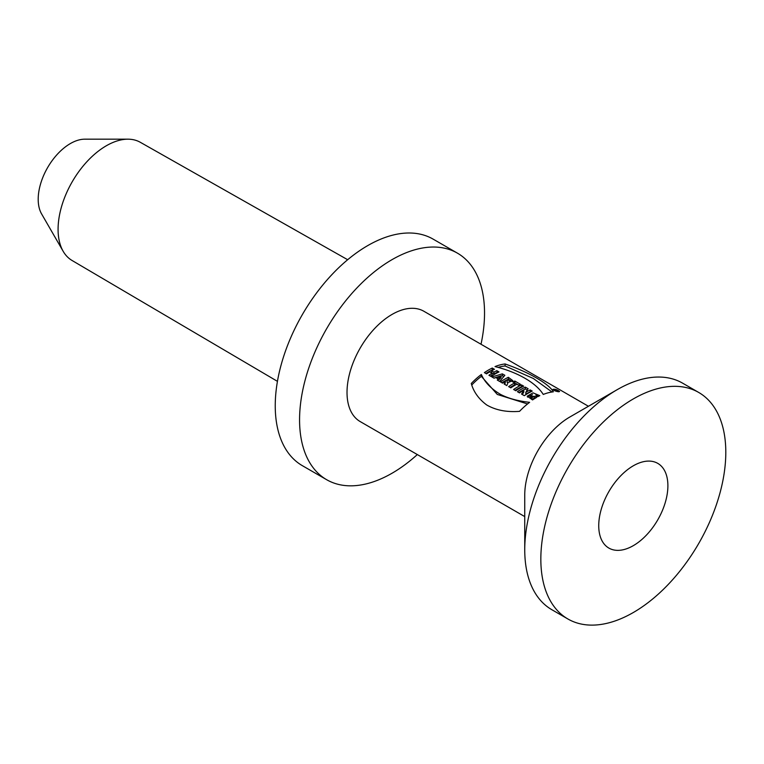 <?xml version="1.0" encoding="UTF-8"?>
<svg xmlns="http://www.w3.org/2000/svg" width="764" height="764" viewBox="0 0 764 764"><rect width="100%" height="100%" fill="white"/><g stroke="black" fill="none" stroke-linecap="round" stroke-linejoin="round"><path stroke-width="1.15" d="M556.517 390.003L557.51 390.576L556.163 390.882L555.676 390.184A63.689 36.767 120 0 0 554.903 390.146L554.368 389.841A63.689 36.767 -60 0 1 556.517 390.003L556.517 390.251M556.698 390.69L557.51 390.958M497.278 372.794L496.82 370.664L499.007 371.925A63.689 36.767 120 0 0 491.109 376.499L488.922 375.248A63.689 36.767 -60 0 1 492.035 373.252L492.035 375.105A61.416 35.459 120 0 0 490.431 376.108M496.82 372.526A61.416 35.459 120 0 0 493.945 374.007L491.586 372.641L491.586 370.788L493.945 372.154A63.689 36.767 -60 0 1 496.82 370.664M492.732 370.168L492.283 369.91A61.416 35.459 120 0 0 485.885 373.491M492.035 373.252L489.676 371.887A63.689 36.767 120 0 0 486.563 373.882L484.386 372.622A63.689 36.767 -60 0 1 492.283 368.047L492.283 369.91M492.283 368.047L494.461 369.298A63.689 36.767 120 0 0 491.586 370.788M493.945 374.007L493.945 372.154M500.21 378.476L501.003 377.674L501.003 375.812L497.947 376.795L499.331 377.597L500.21 376.623L500.21 378.476L499.331 379.45L497.947 378.657L497.947 376.795M499.331 379.45L499.331 377.597M500.477 378.19L501.003 375.812M500.745 377.932L500.745 376.069M503.715 376.509L502.359 375.726L501.003 376.031M497.947 376.824L493.878 378.104M498.166 380.577L498.166 378.973L495.731 377.569L494.041 378.199L491.882 376.958L502.359 373.863L502.359 375.726M502.359 373.863L504.851 375.296L499.656 381.446L497.278 380.071L498.166 378.973M507.057 380.367L509.684 380.3L508.757 379.441A63.689 36.767 120 0 0 507.057 380.367L507.057 382.229L508.022 382.659M505.481 381.293A63.689 36.767 120 0 0 502.607 383.146L500.43 381.885A63.689 36.767 -60 0 1 508.327 377.301L512.864 380.673L508.175 382.315L506.819 385.572L504.173 384.053L505.481 381.293L504.861 384.445M512.291 381.628L508.327 379.173A61.416 35.459 120 0 0 501.929 382.754M508.327 377.301L508.327 379.173M514.64 382.974L512.94 381.99A63.689 36.767 -60 0 1 514.812 381.045L520.408 384.282A63.689 36.767 120 0 0 518.536 385.218L516.827 384.235A63.689 36.767 120 0 0 510.801 387.873L508.614 386.613A63.689 36.767 -60 0 1 514.64 382.974L514.64 384.836A61.416 35.459 120 0 0 510.123 387.482M518.68 385.142L514.812 382.917A61.416 35.459 120 0 0 514.64 382.993M514.812 381.045L514.812 382.917M521.946 387.033L521.497 386.775A61.416 35.459 120 0 0 515.108 390.356M521.497 384.913L523.674 386.164A63.689 36.767 120 0 0 515.776 390.748L513.599 389.487A63.689 36.767 -60 0 1 521.497 384.913L521.497 386.775M530.493 391.97L530.206 391.808A61.416 35.459 120 0 0 525.813 394.148L525.813 392.295A63.689 36.767 -60 0 1 530.206 389.936L530.206 391.808M527.208 390.07L525.317 388.981A61.416 35.459 120 0 0 518.918 392.562M530.206 389.936L532.221 391.101A63.689 36.767 120 0 0 524.324 395.685L521.564 394.09L523.808 390.213L523.808 392.066L522.347 394.539M523.808 390.213A63.689 36.767 120 0 0 519.51 392.906L517.419 391.693A63.689 36.767 -60 0 1 525.317 387.119L528.115 388.733L525.813 392.295M525.317 388.981L525.317 387.119M534.934 398.416L534.351 398.073A61.416 35.459 120 0 0 531.897 399.553L530.76 398.206M538.362 396.392L535.803 395.189M532.508 394.721L527.494 397.108M539.814 395.666A63.689 36.767 120 0 0 537.818 396.678L530.646 396.249L531.897 397.7A63.689 36.767 -60 0 1 534.351 396.22L536.529 397.471A63.689 36.767 120 0 0 532.565 399.925L527.227 396.182L533.014 392.849L539.814 395.666M531.897 399.553L531.897 397.7M534.351 398.073L534.351 396.22M527.532 403.946L497.297 394.444L481.358 376.346A61.416 35.459 120 0 0 471.789 384.961M529.605 402.332A63.689 36.767 120 0 0 519.53 411.347C506.713 412.34 495.76 410.211 486.678 404.949C478.732 399.018 473.604 391.865 471.273 383.49A63.689 36.767 -60 0 1 481.358 374.475C484.72 382.21 491.137 388.866 500.601 394.434C508.28 398.416 517.954 401.043 529.605 402.332M481.358 376.346L481.358 374.475M552.019 391.999L533.301 378.466L505.09 365.985A61.416 35.459 120 0 0 498.109 367.379M505.09 363.97C531.114 373.004 549.641 384.741 553.337 391.827A63.689 36.767 120 0 0 543.261 394.444C535.812 382.477 516.989 371.992 495.005 366.586A63.689 36.767 -60 0 1 505.09 363.97L505.09 365.985M598.737 525.689A48.906 28.239 -60 0 1 620.081 476.469A48.906 28.239 -60 0 1 657.766 463.376A48.906 28.239 -60 0 1 657.766 519.845A48.906 28.239 -60 0 1 608.86 548.074A48.906 28.239 -60 0 1 598.737 525.689M540.836 559.124A130.797 75.512 -60 0 1 597.925 427.496A130.797 75.512 -60 0 1 698.716 392.457A130.797 75.512 -60 0 1 698.716 543.481A130.797 75.512 -60 0 1 567.919 618.993A130.797 75.512 -60 0 1 540.836 559.124M567.919 618.993L551.837 609.71A130.797 75.512 -60 0 1 524.744 549.832A130.797 75.512 -60 0 1 617.226 389.65A130.797 75.512 -60 0 1 682.624 383.165L698.716 392.457M617.226 389.65L569.782 417.039A63.689 36.767 -60 0 0 524.744 495.043L524.744 549.832M127.913 139.182L84.756 139.182A45.496 26.262 120 0 0 38.2 199.28A45.496 26.262 120 0 0 41.6 213.93L63.173 251.308A68.244 39.394 -60 0 1 58.083 229.334A68.244 39.394 -60 0 1 127.913 139.182A68.244 39.394 -60 0 1 140.29 142.285L347.668 259.722M277.447 381.351L72.055 260.476A68.244 39.394 -60 0 1 63.173 251.308M457.445 253.161L433.121 239.122A130.797 75.512 120 0 0 332.34 274.161A130.797 75.512 120 0 0 275.241 405.779A130.797 75.512 120 0 0 302.334 465.658L326.658 479.706A130.797 75.512 -60 0 1 299.564 419.828A130.797 75.512 -60 0 1 356.664 288.2A130.797 75.512 -60 0 1 457.445 253.161A130.797 75.512 -60 0 1 481.014 344.249M417.325 454.57A130.797 75.512 -60 0 1 326.658 479.706M524.744 516.588L360.207 421.585A63.689 36.767 -60 0 1 347.018 392.429A63.689 36.767 -60 0 1 374.818 328.339A63.689 36.767 -60 0 1 423.896 311.273L588.433 406.267M558.656 391.76C555.772 391.349 553.862 390.547 552.955 389.353C555.103 388.971 557.319 389.697 559.601 391.521L558.656 391.76M558.092 391.435L553.747 389.592L558.092 391.435M556.039 390.213L556.65 390.27A63.689 36.767 120 0 0 556.039 390.213L556.039 390.394M556.402 390.796L557.013 390.48M509.674 380.224L509.674 382.086M530.474 396.373L530.474 398.206M553.709 389.592L553.709 390.194M558.847 391.244L558.847 391.77"/></g></svg>

